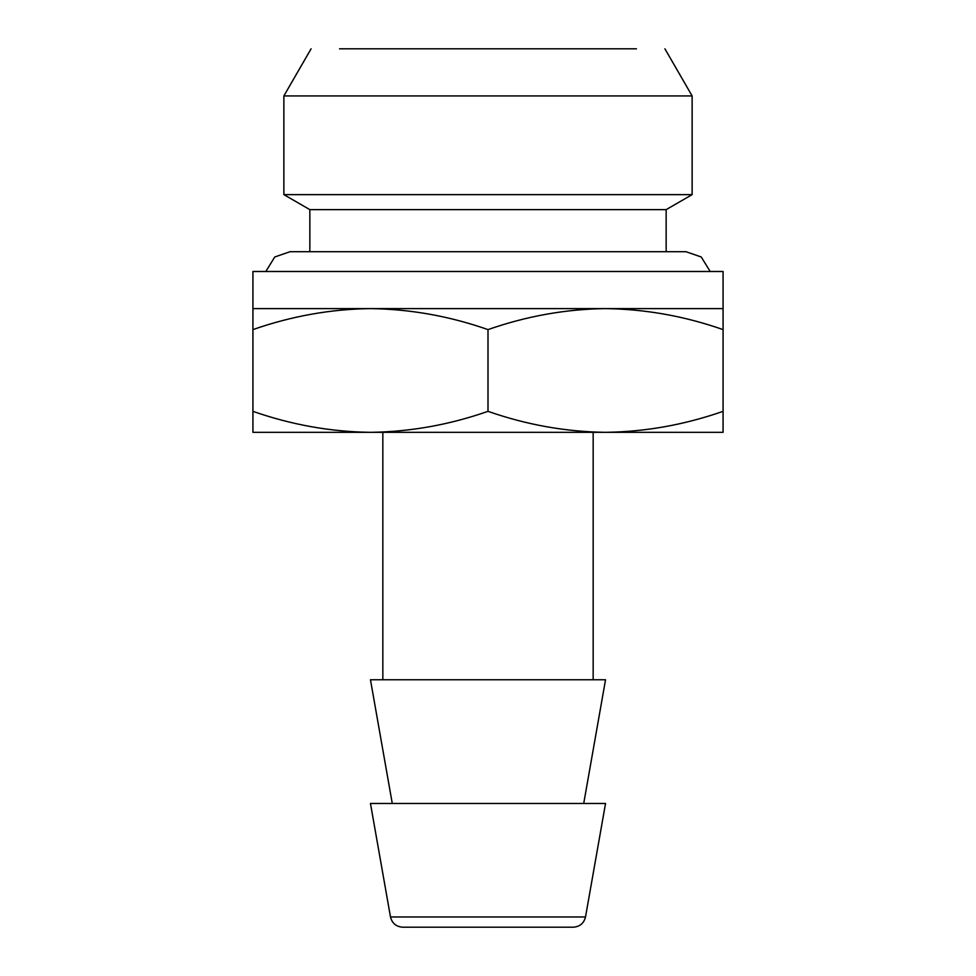 <?xml version="1.0" encoding="UTF-8"?>
<svg xmlns="http://www.w3.org/2000/svg" width="976" height="976" viewBox="0 0 976 976"><rect width="100%" height="100%" fill="white"/><g stroke="black" fill="none" stroke-linecap="round" stroke-linejoin="round"><path stroke-width="1.46" d="M636.462 48.8L339.538 48.8M664.912 48.8L692.13 95.941L283.87 95.941L311.088 48.8M692.13 95.941L692.13 194.639L283.87 194.639L283.87 95.941M413.763 927.2L562.237 927.2M692.13 194.639L666.157 209.633L309.843 209.633L283.87 194.639M573.339 927.2L402.661 927.2C396.171 926.7 392.108 923.284 390.485 916.976L370.465 803.48L605.535 803.48L585.515 916.976C583.892 923.284 579.829 926.7 573.339 927.2M309.843 251.698L309.843 209.633M666.157 209.633L666.157 251.698M583.721 803.48L605.535 679.76L370.465 679.76L392.279 803.48M252.93 271.499L723.07 271.499L723.07 308.611L252.93 308.611L252.93 271.499M593.164 679.76L593.164 432.331M382.836 432.331L382.836 679.76M723.07 432.331L252.93 432.331L252.93 411.335C291.409 424.804 330.596 431.807 370.465 432.331C410.249 431.819 449.424 424.816 488 411.335C526.479 424.804 565.653 431.807 605.535 432.331C645.319 431.819 684.493 424.816 723.07 411.335L723.07 432.331M723.07 308.611L723.07 329.607C684.591 316.126 645.404 309.136 605.535 308.611C565.751 309.111 526.576 316.114 488 329.607C449.521 316.126 410.347 309.136 370.465 308.611C330.681 309.111 291.507 316.114 252.93 329.607L252.93 308.611M723.07 329.607L723.07 411.335M252.93 411.335L252.93 329.607M488 329.607L488 411.335M265.801 271.499L274.768 256.981L290.055 251.698L685.945 251.698L701.232 256.981L710.199 271.499M585.515 916.976L390.485 916.976"/></g></svg>
